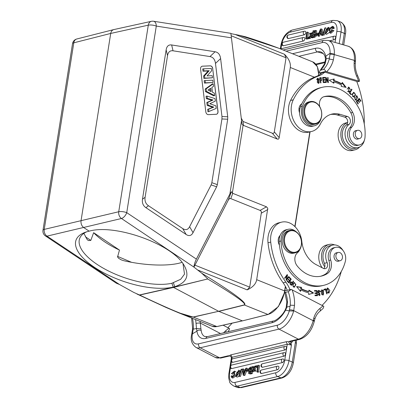 <?xml version="1.0" encoding="UTF-8"?>
<svg xmlns="http://www.w3.org/2000/svg" width="408" height="408" viewBox="0 0 408 408"><rect width="100%" height="100%" fill="white"/><g stroke="black" fill="none" stroke-linecap="round" stroke-linejoin="round"><path stroke-width="0.61" d="M89.158 231.168C115.102 223.609 172.094 244.025 183.962 265.129C189.899 275.451 186.823 282.642 174.726 286.691L173.089 287.135A58.262 23.48 18.9 0 1 97.242 269.096A58.262 23.48 18.9 0 1 85.002 232.387A58.262 23.48 18.9 0 1 89.158 231.168L83.752 227.567C81.661 225.94 80.753 223.691 81.034 220.81L110.711 33.436C111.103 31.375 112.108 30.1 113.73 29.6L76.806 38.984A5.768 4.417 75.7 0 0 73.797 42.815A5.768 1.77 -171 0 0 72.532 43.676L42.983 230.25A5.768 1.77 9 0 1 44.248 229.393A5.768 4.442 76.9 0 0 46.966 236.145L119.447 284.478L133.778 292.424L139.679 295.066C171.365 310.09 189.2 317.409 193.178 317.011L218.647 311.294L193.382 317.108L216.847 326.543L242.332 320.826L218.851 311.391L244.453 305.011C247.753 303.44 233.514 292.832 201.72 273.192L193.933 267.107L228.21 200.292C228.985 198.844 229.842 198.288 230.795 198.625L260.11 210.411L261.018 211.064L261.452 212.078L249.711 287.155L247.171 289.874C252.766 287.339 255.944 283.942 256.693 279.684L267.775 208.253L266.48 206.815L232.331 193.168C231.999 191.898 231.642 191.52 231.265 192.03L228.21 200.292M83.91 233.356L86.935 239.221L88.24 240.521L90.806 240.424L93.646 232.682A55.381 22.318 -161.1 0 0 119.468 250.073L93.646 232.682M318.123 33.068L316.379 33.482L316.231 34.394L317.975 33.981L318.123 33.068L318.74 33.318M318.403 34.155L317.975 33.981M316.231 34.394L317.286 34.818L318.23 34.598M330.245 31.997A2.081 1.183 -68.1 0 0 330.301 32.023A2.081 1.183 -68.1 0 0 331.602 31.487A2.249 1.28 -68.1 0 0 332.265 30.141L332.903 30.228L329.812 32.88L329.562 28.509L332.495 26.306L333.214 27.815L334.269 28.239L333.565 28.626L332.51 28.203L332.056 27.163L329.904 29.458L330.358 32.043M330.939 31.992L332.423 27.647M332.903 30.228L333.958 30.651L330.868 33.303L329.812 32.88M334.269 28.239L333.55 26.729L332.495 26.306M333.214 27.815L332.51 28.203M313.701 31.518L313.431 33.242A188.644 107.431 -68.1 0 0 314.344 33.023A2.882 1.642 -68.1 0 0 314.935 32.783L315.221 31.278L313.701 31.518L314.69 31.916L315.415 31.737M314.69 31.916L314.522 32.977M314.384 35.761A1.423 0.811 -68.1 0 0 314.746 35.501A1.117 0.637 -68.1 0 0 315.068 34.053L313.288 34.139L314.277 34.537L314.068 35.853M314.277 34.537L315.129 34.328M314.379 35.766A40.825 23.251 -68.1 0 1 312.972 36.118L313.288 34.139M315.624 35.226L313.854 36.776L312.059 37.205L313.074 30.804L315.629 30.406L315.343 33.13A1.77 1.005 111.9 0 1 315.374 33.14L315.41 33.155M315.374 33.14A1.77 1.005 111.9 0 1 315.608 35.256L316.664 35.68A1.77 1.005 -68.1 0 0 316.914 34.67M312.059 37.205L313.115 37.628L314.91 37.199L316.669 35.68M316.496 33.451L316.69 30.83L315.629 30.406M329.312 29.198L328.022 29.172L329.22 29.549M328.022 29.172L327.629 28.229L326.13 29.279L327.185 29.702L328.001 28.733M326.13 29.279L326.635 29.927L327.843 30.126L325.477 33.89L326.533 34.313L329.338 32.462M329.062 30.636L327.843 30.126M325.477 33.89L324.941 33.267A2.453 1.397 111.9 0 1 324.885 32.084L325.548 31.85L326.604 32.273L326.624 32.972M325.548 31.85L325.9 32.961L327.532 31.166A13.138 7.482 -68.1 0 0 326.487 30.931L327.542 31.355A13.138 7.482 111.9 0 1 327.706 31.375M326.941 31.192A4.886 2.78 -68.1 0 0 327.114 31.273A4.886 2.78 -68.1 0 0 327.537 31.38M326.482 30.957A4.886 2.78 111.9 0 1 326.058 30.85A4.886 2.78 111.9 0 1 325.88 30.768L328.114 27.331L328.69 28.948M329.664 28.29L328.532 27.703M326.369 29.855L326.635 29.927M327.165 29.993L327.185 29.702M325.436 27.775L324.895 27.902L322.56 34.818L323.1 34.69L325.436 27.775L326.135 28.055M322.56 34.818L324.161 35.113L323.1 34.69M324.161 35.113L324.875 32.982M325.217 31.967L325.676 30.61M312.814 37.505L311.034 37.444A382.026 217.556 111.9 0 1 310.519 35.914L309.453 37.822L308.672 38.005L309.728 38.428L310.508 38.245L309.453 37.822M311.824 37.261L311.008 35.073L312.482 32.594L311.712 32.778L310.937 34.099A13.561 7.727 111.9 0 0 310.738 34.456L310.299 33.114L309.499 33.303L310.243 35.292L308.672 38.005M310.299 33.114L311.284 33.507M312.482 32.594L312.768 32.711M311.008 35.073L312.064 35.496L312.248 35.996M312.426 34.894L312.064 35.496M311.034 37.444L312.089 37.867L312.88 37.684M311.003 37.358L310.508 38.245M308.713 37.128L306.581 37.633L307.454 32.135L306.77 32.293L305.755 38.694L308.575 38.026L308.713 37.128L309.091 37.281M307.454 32.135L308.509 32.558L307.749 37.358M309.636 38.393L308.575 38.026M305.755 38.694L306.811 39.117L309.631 38.454M334.111 39.749A1.877 1.428 -103.3 0 1 333.04 37.837A1.877 1.428 -103.3 0 1 334.065 36.21A1.877 1.877 0 0 1 335.034 36.236A1.872 1.066 -68.1 0 1 335.504 38.005A1.872 1.066 -68.1 0 1 334.111 39.749L329.531 40.831M283.356 45.767A1.877 1.428 76.7 0 1 282.285 43.855A1.877 1.428 76.7 0 1 283.31 42.228A1.877 1.877 0 0 0 282.882 45.722A1.872 1.066 -68.1 0 0 283.356 45.767L303.328 41.035A1.872 1.066 -68.1 0 0 304.725 39.29A1.872 1.066 -68.1 0 0 304.251 37.526A1.877 1.877 0 0 0 303.287 37.5A1.877 1.428 -103.3 0 0 302.262 39.127A1.877 1.428 -103.3 0 0 303.328 41.035M288.38 38.571A1.877 1.428 76.7 0 1 287.314 36.664A1.877 1.428 76.7 0 1 288.339 35.037A1.877 1.877 0 0 0 287.91 38.525A1.872 1.066 -68.1 0 0 288.38 38.571L304.317 34.797A1.872 1.066 -68.1 0 0 305.709 33.053A1.872 1.066 -68.1 0 0 305.24 31.289A1.877 1.877 0 0 0 304.276 31.263A1.877 1.428 -103.3 0 0 303.251 32.89A1.877 1.428 -103.3 0 0 304.317 34.797M320.27 31.013L319.561 32.803L320.866 32.497L320.617 30.034A8.349 4.753 111.9 0 1 320.27 31.013L320.734 31.202M319.224 33.685L320.958 33.278L321.167 35.047L321.938 34.864L321.132 28.892L320.443 29.06L317.72 35.863L318.449 35.69L319.224 33.685L320.28 34.114L321.035 33.93M321.132 28.892L322.187 29.32L322.825 34.032M321.167 35.047L322.223 35.471L322.993 35.287L321.938 34.864M322.993 35.287L322.952 34.976M317.72 35.863L318.781 36.287L319.505 36.113L318.449 35.69M319.505 36.113L320.28 34.114M325.283 57.747L325.905 56.309L326.221 58.762L325.273 63.327A3.029 1.362 -156.9 0 0 324.59 63.801A3.029 1.362 -156.9 0 0 324.584 63.806L325.472 59.522L325.278 57.737M325.829 56.126L330.057 53.326L330.006 54.335L329.44 58.074L326.232 58.757L325.523 59.517M330.077 53.331L334.31 54.162L334.269 54.59A3.029 0.796 -174.6 0 0 330.006 54.335M325.905 56.309L325.819 56.126A20.191 11.995 -73.9 0 0 315.43 48.297L292.47 53.739M323.478 69.416L320.209 70.355L319.464 71.706L319.296 72.971L325.686 71.461C325.202 70.038 324.462 69.355 323.478 69.416A25.816 19.686 76.7 0 0 329.236 59.032L329.45 58.079M329.236 59.032L333.392 59.803L334.269 54.59L354.343 60.394A17.452 10.368 -73.9 0 0 348.208 46.232L328.144 40.433A17.452 10.368 106.1 0 1 334.315 54.162M320.112 80.284L320.504 80.192L320.178 78.372L319.785 78.469M320.112 80.299L320.504 80.192M321.305 78.249L321.346 80.07M320.178 78.372A11.22 8.558 -103.3 0 1 321.305 78.244M319.668 77.821L320.586 82.926L320.984 82.87L320.611 80.794L321.499 80.662L321.269 77.648L320.724 77.775L321.397 78.285M321.718 79.871L321.183 80.723M319.678 77.872L320.719 77.749M320.611 80.794L320.219 80.886M321.264 77.622L319.668 77.811M347.427 91.331L348.646 91.407L348.784 87.623L348.238 87.751L347.101 89.158M348.957 91.264L348.519 92.019M348.376 87.164L349.554 87.847M348.784 87.623L350.416 89.638L348.641 87.062L348.794 91.994L349.661 91.367L349.34 90.897A1.816 1.382 -103.3 0 1 348.641 91.397M349.115 91.499L349.661 91.367M358.01 100.496L359.259 102.484L359.616 102.143L358.367 100.159L359.29 99.272L360.626 101.388L360.983 101.046L359.351 98.456L356.322 101.352L358.01 104.03L358.367 103.688L356.98 101.485L358.01 100.496L356.47 101.582M359.29 99.272L358.749 99.399L357.959 100.511M358.958 98.828L359.244 99.282M358.367 103.688L357.867 103.805M356.98 101.485L356.48 101.602M359.616 102.143L359.122 102.26M358.367 100.159L357.821 100.286M360.983 101.046L360.483 101.164M354.68 97.599L355.271 97.522L354.945 97.15A2.02 1.54 76.7 0 0 354.577 97.92L356.266 100.297L356.796 96.166L355.929 96.563M356.567 99.373L355.985 100.317M356.434 95.727L357.306 96.344M357.729 97.833L357.658 98.119M355.2 99.776A0.801 0.612 76.7 0 0 355.638 99.873L356.184 99.746A0.801 0.612 -103.3 0 1 355.745 99.644L355.2 99.776A1.311 1 76.7 0 1 355.016 99.644M354.725 97.655A1.311 1 76.7 0 0 354.572 97.951M356.796 96.166L357.944 98.45L356.704 95.61L356.546 98.675A0.801 0.612 -103.3 0 1 356.184 99.746M355.745 99.644A1.311 1 -103.3 0 1 355.271 97.522M351.349 89.551L349.442 93.049L350.819 94.488M351.38 94.325L349.982 92.922L351.971 89.5L351.594 89.128L349.345 93.004L351.115 94.784L351.38 94.325L350.839 94.457M349.982 92.922L349.442 93.049M351.971 89.5L351.426 89.633M352.461 96.41L353.369 96.589M353.986 92.815C355.664 93.799 355.587 95.028 353.751 96.502C352.058 95.477 352.135 94.248 353.986 92.815L353.318 92.963L352.063 94.319M355.118 95.069L353.68 97.094M353.476 92.361L354.705 93.055M352.068 94.299L353.955 97.063L355.643 95.013L353.746 92.269L352.068 94.299M323.192 82.084L324.911 82.013L324.967 82.513M322.906 79.733L324.442 79.672L324.503 80.167M322.646 77.556L324.294 77.489L324.355 77.989M325.451 81.886L323.58 81.962L323.371 80.213L325.059 80.147L324.987 79.545L323.299 79.611L323.111 78.04L324.911 77.969L324.839 77.362L322.631 77.449L323.248 82.584L325.528 82.493L325.451 81.886L324.911 82.013M323.58 81.962L323.187 82.054M323.371 80.213L322.978 80.305M324.987 79.545L324.442 79.672M323.299 79.611L322.906 79.708M323.111 78.04L322.713 78.132M324.839 77.362L324.294 77.489M342.098 83.018L345.352 87.236M333.642 79.106L333.504 80.667A50.046 38.168 -103.3 0 1 341.328 83.987L341.873 83.859A50.046 38.168 76.7 0 0 334.05 80.534L334.188 78.968L329.251 80.223L333.815 83.268L333.933 81.926L333.387 82.054L333.31 82.931M333.933 81.926A48.603 37.067 -103.3 0 1 341.527 85.15L341.195 86.399L346.117 87.388L342.261 82.401L341.873 83.859M333.504 80.667L334.05 80.534M327.736 81.554L327.777 82.268M325.65 77.867L325.946 78.52M326.079 78.489L327.935 82.615L328.353 82.64L328.047 77.51L327.655 77.489L327.894 81.513L326.038 77.392L325.625 77.367L325.926 82.493L326.318 82.518L326.079 78.489L325.696 78.576M328.047 77.51L327.665 77.602M327.894 81.513L327.481 81.61M326.038 77.392L325.63 77.489M317.715 78.764L319.296 82.13L318.704 82.839L317.123 79.427L317.715 78.764L316.705 79.269M317.567 82.834L318.704 82.839M319.168 82.457L318.556 83.436M317.312 78.295L318.311 78.892M317.296 82.431L318.837 83.411L319.112 79.147L317.572 78.188L317.296 82.431M347.657 122.507L345.831 122.936A14.132 10.781 76.7 0 0 338.599 139.174A14.132 10.781 76.7 0 0 352.349 150.445L355.072 149.797A14.132 10.781 -103.3 0 1 341.476 139.133A14.132 10.781 -103.3 0 1 347.647 122.563M359.672 146.956A14.132 10.781 -103.3 0 1 355.072 149.797M314.078 102.178A10.96 8.359 76.7 0 0 304.756 109.834A10.96 8.359 76.7 0 0 311.549 123.043A10.96 8.359 76.7 0 0 321.601 115.648A10.96 8.359 76.7 0 0 314.078 102.178M311.1 123.67A11.536 8.797 76.7 0 0 315.476 124.052A11.536 8.797 76.7 0 0 321.769 113.603A11.536 8.797 76.7 0 0 314.532 101.98A11.536 8.797 76.7 0 0 310.156 101.597A11.536 8.797 76.7 0 0 303.863 112.047A11.536 8.797 76.7 0 0 311.1 123.67M310.156 101.597L308.795 101.918A11.536 8.797 76.7 0 0 302.894 115.173A11.536 8.797 76.7 0 0 314.114 124.374L315.476 124.052M359.162 130.453A4.253 3.244 -103.3 0 1 361.83 134.742A4.253 3.244 -103.3 0 1 359.509 138.593A4.253 3.244 -103.3 0 1 355.373 135.201A4.253 3.244 -103.3 0 1 357.551 130.315A4.253 3.244 -103.3 0 1 359.162 130.453M358.28 138.888A4.325 3.3 -103.3 0 1 357.714 139.092A4.325 3.3 -103.3 0 1 353.501 135.645A4.325 3.3 -103.3 0 1 355.72 130.672A4.325 3.3 -103.3 0 1 356.317 130.606M321.03 118.646A12.979 9.899 -103.3 0 1 314.446 125.776A12.979 9.899 -103.3 0 1 303.863 120.355A12.979 9.899 -103.3 0 1 302.308 106.361A42.401 32.339 -103.3 0 1 322.417 87.266A42.401 32.339 -103.3 0 1 365.017 137.18A10.093 7.701 -103.3 0 1 359.53 144.942A10.093 7.701 -103.3 0 1 350.457 139.133A10.093 7.701 -103.3 0 1 351.737 127.163A11.536 8.797 76.7 0 0 352.675 112.419A32.88 25.077 76.7 0 0 324.615 96.528A32.88 25.077 76.7 0 0 323.967 96.696A8.655 6.599 76.7 0 0 319.734 106.697M322.417 87.266L320.601 87.7A42.401 32.339 76.7 0 0 301.828 103.749A42.401 32.339 76.7 0 0 300.492 106.794A12.979 9.899 76.7 0 0 299.574 112.843A12.979 9.899 76.7 0 0 312.63 126.21L314.446 125.776M323.748 96.762A32.88 25.077 -103.3 0 1 350.86 112.848A11.536 8.797 -103.3 0 1 349.921 127.592A10.093 7.701 76.7 0 0 348.641 139.561A10.093 7.701 76.7 0 0 357.714 145.37L359.53 144.942M301.828 103.749A7.211 5.498 76.7 0 0 299.574 112.843M364.37 140.265A12.689 9.68 -103.3 0 1 357.826 147.665A12.689 9.68 -103.3 0 1 346.096 139.561A12.689 9.68 -103.3 0 1 349.054 124.374A4.325 3.3 76.7 0 0 350.309 120.039A4.325 3.3 76.7 0 0 347.417 116.474L340.027 114.337A25.959 19.798 76.7 0 0 331.918 114.082A25.959 19.798 76.7 0 0 320.438 123.879A20.191 15.397 -103.3 0 1 311.508 131.498A20.191 15.397 -103.3 0 1 294.596 122.313A20.191 15.397 -103.3 0 1 293.27 99.827A66.341 50.597 -103.3 0 1 318.52 76A28.846 21.996 76.7 0 0 324.753 72.155L356.709 81.396A86.532 65.994 -103.3 0 1 364.242 123.864M330.572 114.469A25.959 19.798 -103.3 0 1 337.304 114.985L344.694 117.122A4.325 3.3 -103.3 0 1 347.585 120.681A4.325 3.3 -103.3 0 1 346.331 125.016A12.689 9.68 76.7 0 0 343.373 140.204A12.689 9.68 76.7 0 0 355.103 148.308L357.826 147.665M324.753 72.155L322.029 72.797A28.846 21.996 -103.3 0 1 315.802 76.643A66.341 50.597 76.7 0 0 290.547 100.47A20.191 15.397 76.7 0 0 291.873 122.956A20.191 15.397 76.7 0 0 308.785 132.146L311.508 131.498M355.383 61.99L355.261 63.811A3.029 0.658 -178.1 0 0 354.144 63.26C354.017 67.738 354.853 72.053 356.663 76.214A3.029 0.459 -23.8 0 0 357.53 75.444L359.453 80.096L359.484 81.258L356.893 81.87M359.484 81.258L325.686 71.461M319.296 72.971L321.173 73.552M354.144 63.26L354.277 61.241L355.337 61.97M324.768 266.873A14.132 10.781 -103.3 0 1 321.912 252.705A14.132 10.781 -103.3 0 1 329.21 244.428L326.487 245.07A14.132 10.781 76.7 0 0 319.189 253.353A14.132 10.781 76.7 0 0 322.259 267.811M329.21 244.428A14.132 10.781 -103.3 0 1 334.601 244.902M327.599 292.475L328.812 292.541L327.757 291.858L327.41 292.194L328.94 293.117L329.858 290.455L327.588 287.931L326.635 290.231L327.104 290.21A1.816 1.382 -103.3 0 1 327.083 289.134L327.69 288.512L328.812 292.541M327.69 288.512L326.584 289.139M327.318 288.028L328.44 288.721M329.399 292.046L328.659 293.148M326.543 289.267L327.083 289.139M335.901 256.55A4.253 3.244 -103.3 0 1 338.207 252.45A4.253 3.244 -103.3 0 1 342.343 255.841A4.253 3.244 -103.3 0 1 340.165 260.727A4.253 3.244 -103.3 0 1 335.901 256.55M338.936 261.023A4.325 3.3 -103.3 0 1 338.37 261.227A4.325 3.3 -103.3 0 1 336.442 260.957A4.325 3.3 -103.3 0 1 334.009 256.54A4.325 3.3 -103.3 0 1 336.376 252.807A4.325 3.3 -103.3 0 1 336.972 252.741M300.166 248.834A12.979 9.899 -103.3 0 1 297.361 252.868A8.655 6.599 76.7 0 0 297.167 265.889A32.88 25.077 76.7 0 0 321.468 276.078A32.88 25.077 76.7 0 0 327.124 273.743A11.536 8.797 76.7 0 0 330.689 260.054A10.093 7.701 -103.3 0 1 335.544 247.36A10.093 7.701 -103.3 0 1 343.414 251.032A10.093 7.701 -103.3 0 1 345.367 261.273A42.401 32.339 -103.3 0 1 323.661 285.34A42.401 32.339 -103.3 0 1 280.979 241.006A12.979 9.899 -103.3 0 1 288.063 229.321A12.979 9.899 -103.3 0 1 296.106 231.708M288.063 229.321L286.248 229.75A12.979 9.899 76.7 0 0 280.158 235.421A12.979 9.899 76.7 0 0 279.164 241.439A42.401 32.339 76.7 0 0 279.434 245.126A42.401 32.339 76.7 0 0 321.846 285.773L323.661 285.34M280.158 235.421A7.211 5.498 76.7 0 0 279.434 245.126M335.544 247.36L333.729 247.789A10.093 7.701 76.7 0 0 328.874 260.483A11.536 8.797 -103.3 0 1 325.309 274.171A32.88 25.077 -103.3 0 1 320.555 276.272M318.459 295.035L319.688 294.999L318.566 294.122L318.148 294.214L318.566 294.122M318.311 290.455L319.525 291.154A2.02 1.54 -103.3 0 1 319.546 291.195M317.888 292.602A0.801 0.612 76.7 0 0 318.107 292.72L319.877 293.653M320.066 294.765L319.515 295.627M318.148 294.214L319.796 295.591L318.653 292.592A0.801 0.612 -103.3 0 1 318.398 291.098A1.311 1 -103.3 0 1 318.719 290.94L318.174 291.067A1.311 1 76.7 0 0 317.852 291.23A0.801 0.612 76.7 0 0 317.699 291.378M318.719 290.94A1.311 1 -103.3 0 1 320.005 292.021L320.397 291.924A2.02 1.54 76.7 0 0 320.066 291.026L318.572 290.358L319.688 294.999M318.653 292.592L318.107 292.72M318.398 291.098L317.852 291.23M320.397 291.924L320.005 292.021M325.472 289.532L326.767 293.918L327.19 293.775L325.722 288.803L323.733 289.476L323.906 290.062L325.472 289.532L323.891 290.012M325.191 288.981L325.36 289.558M327.19 293.775L326.757 293.877M321.647 294.377L323.009 294.484L321.377 291.108L322.04 290.399L323.666 293.821L323.009 294.484M322.04 290.399L320.882 291.108M321.647 289.925L322.85 290.629M323.626 293.923L322.866 295.086M323.6 290.807L321.912 289.828L321.458 294.097L323.151 295.055L323.6 290.807L323.126 290.919M286.875 274.987L286.844 275.706M286.926 275.686L286.115 279.934L286.431 280.327L289.043 276.843L288.742 276.481L286.691 279.215L287.507 274.966L287.186 274.574L284.58 278.057L284.876 278.419L286.926 275.686L286.38 275.818L284.641 278.134M288.43 276.894L286.202 280.041M286.691 279.215L286.227 279.327M287.507 274.966L286.962 275.094M289.043 276.843L288.497 276.976M288.16 279.521L289.272 280.699L289.813 280.571L288.43 279.098L288.155 279.536L289.537 281.015L288.813 282.168L288.272 282.295L287.069 281.015M289.094 277.634L290.685 279.327L288.589 282.668M288.813 282.168L287.334 280.592L287.059 281.035L288.869 282.963L291.225 279.2L289.359 277.205L289.078 277.654L290.618 279.291L289.813 280.571M291.225 279.2L290.685 279.327M314.92 293.036L316.786 292.913L314.905 292.903L314.961 293.5L316.837 293.515L316.985 295.091L314.991 295.208M314.497 290.68L316.47 290.695L316.516 291.164M316.679 292.939L316.73 293.515M316.878 295.111L316.929 295.693M316.985 295.091L314.981 295.076L315.032 295.683L317.49 295.698L317.016 290.562L314.486 290.547L314.543 291.154L316.623 291.164L316.786 292.913M317.016 290.562L316.47 290.695M300.65 288.731A48.603 37.067 76.7 0 0 308.3 291.628L308.846 291.501A48.603 37.067 -103.3 0 1 301.196 288.604L301.492 287.334L300.951 287.462L300.65 288.731L301.196 288.604M296.769 286.809L300.951 287.462M300.14 290.909L300.344 290.042L300.89 289.915A50.046 38.168 76.7 0 0 308.764 292.898L308.672 294.479L313.548 293L308.672 294.443M308.897 290.598L313.002 293.128M313.548 293L308.922 290.149L308.846 291.501M301.492 287.334L296.57 286.564L300.538 291.394L300.89 289.915M290.833 282.28L292.092 283.167L291.343 284.6A11.22 8.558 -103.3 0 1 290.369 283.662L290.833 282.28L289.879 282.79M289.91 283.8L290.389 283.688M290.017 283.994A11.22 8.558 76.7 0 0 290.797 284.728L291.343 284.6M290.501 281.811L291.796 282.82L292.342 282.693L290.771 281.683L290.068 284.07M292.975 281.484L291.118 285.105M290.052 284.09L291.434 285.406L293.546 281.382L293.199 281.061L292.342 282.693M293.546 281.382L293 281.515M293.587 283.167L294.132 283.04C295.769 283.504 295.846 284.723 294.367 286.686C292.75 286.258 292.674 285.039 294.132 283.04L292.822 284.126M293.005 286.717L293.821 286.814M294.367 286.686L293.673 286.865M293.974 282.504L294.969 283.106M295.157 285.702L294.005 287.324M295.902 284.651L294.245 282.402L292.623 285.07L294.28 287.298L295.902 284.651L295.463 284.753M341.287 271.453A86.532 65.994 -103.3 0 1 322.075 305.352M289.971 289.665A28.846 21.996 76.7 0 0 285.87 282.173A66.341 50.597 -103.3 0 1 270.733 242.112A20.191 15.397 -103.3 0 1 281.622 222.146A20.191 15.397 -103.3 0 1 301.813 241.47A25.959 19.798 76.7 0 0 316.215 264.675L323.36 268.382A4.325 3.3 76.7 0 0 325.283 268.653A4.325 3.3 76.7 0 0 327.155 262.665A12.689 9.68 -103.3 0 1 332.632 245.101A12.689 9.68 -103.3 0 1 343.123 250.639M332.632 245.101L329.909 245.744A12.689 9.68 76.7 0 0 324.431 263.313A4.325 3.3 -103.3 0 1 323.83 268.581M281.622 222.146L278.899 222.794A20.191 15.397 76.7 0 0 268.01 242.76A66.341 50.597 76.7 0 0 283.147 282.82A28.846 21.996 -103.3 0 1 287.247 290.312M284.784 290.894L284.672 292.031L285.218 292.393L288.267 291.715L291.169 289.384L284.784 290.894M246.141 370.903L247.886 370.49L248.028 369.572L246.289 369.985L246.141 370.903L247.197 371.326L248.819 370.943M248.87 370.882L247.886 370.49M248.028 369.572L248.406 369.725M232.897 376.747L232.81 376.191L231.754 375.768L232.208 376.803L234.36 374.508L234.019 371.974A2.081 1.183 -68.1 0 0 233.963 371.948A2.081 1.183 -68.1 0 0 232.662 372.484A2.249 1.28 -68.1 0 0 231.999 373.83L233.055 374.253A2.249 1.28 111.9 0 1 233.718 372.907L232.662 372.484M231.999 373.83L233.055 374.253M231.362 373.743L234.452 371.091L234.702 375.457L231.769 377.66L231.05 376.156L231.754 375.768M231.769 377.66L232.825 378.083L235.656 376.1M236.099 374.845L236.257 373.754M235.982 371.933L234.452 371.091M233.718 372.907A2.081 1.183 111.9 0 1 234.381 372.402M249.839 372.626L250.318 371.586A2.882 1.642 111.9 0 1 250.731 371.387M249.329 371.188L249.043 372.688L250.563 372.448L250.833 370.724L249.839 370.959A2.882 1.642 -68.1 0 0 249.329 371.183L250.318 371.581M250.124 370.036A1.117 0.637 111.9 0 1 250.507 368.863A1.423 0.811 111.9 0 1 250.869 368.608A40.825 23.251 111.9 0 1 251.185 368.511M249.375 370.076L249.716 370.107M250.507 368.863L249.518 368.465A1.117 0.637 -68.1 0 0 249.196 369.918M249.196 369.913L250.976 369.827L251.287 367.848A40.825 23.251 -68.1 0 0 249.88 368.2L250.869 368.597M249.88 368.21A1.423 0.811 -68.1 0 0 249.518 368.465M249.518 373.56L248.63 373.56L248.921 370.836A1.77 1.005 111.9 0 1 248.885 370.826A1.77 1.005 111.9 0 1 248.651 368.715M248.64 368.74L250.405 367.19L252.506 366.889M252.547 371.683L252.246 373.59L251.19 373.167L252.205 366.767M253.067 368.399L252.894 369.5M251.19 373.167L249.518 373.565L250.573 373.988L252.246 373.59M248.63 373.56L250.573 373.988M237.782 373.014A4.886 2.78 111.9 0 1 238.206 373.116A4.886 2.78 111.9 0 1 238.379 373.203L236.15 376.635L235.574 375.023L236.242 374.794L237.298 375.217L237.318 375.661M236.242 374.794L236.635 375.737L238.134 374.692L237.629 374.044L236.421 373.84L238.787 370.076L240.378 371.127L238.787 370.076M236.421 373.84L238.155 374.401M239.323 370.704A2.453 1.397 111.9 0 1 239.374 371.882L238.716 372.116L240.098 372.428M240.174 372.203L239.374 371.882M240.44 371.413A2.453 1.397 -68.1 0 0 240.378 371.127M238.716 372.116L238.364 371.01L236.732 372.805A13.138 7.482 -68.1 0 0 237.772 373.04M237.614 373.019L238.695 371.423M238.379 373.203L239.644 373.779M236.15 376.635L237.206 377.063L239.185 376.339M238.828 376.196L239.369 376.069L241.704 369.148L241.159 369.281L238.828 376.196L240.424 376.492L239.369 376.069M241.704 369.148L242.367 369.418M240.424 376.492L242.495 370.357M254.036 370.882L253.608 371.611L252.552 371.188L251.777 371.372L253.256 368.893L252.44 366.71L253.23 366.522L253.745 368.057L254.811 366.149L255.678 365.996M252.552 371.188L253.327 369.867L253.684 370.01M254.765 370.663L254.021 368.674L255.076 369.097L255.821 371.091L254.765 370.663L253.965 370.857A49.475 28.178 111.9 0 1 253.531 369.515A13.561 7.727 111.9 0 1 253.327 369.867M254.021 368.674L255.592 365.961M253.965 370.857L255.02 371.28L255.821 371.091M251.777 371.372L252.833 371.795L253.608 371.611M253.23 366.522L254.317 367.037M256.229 367.113L255.076 369.097M255.546 366.838L257.683 366.333L256.81 371.836L257.494 371.673L258.504 365.272L255.689 365.94L255.546 366.838L256.601 367.261L257.57 367.032M256.81 371.836L257.866 372.259L258.55 372.096L257.494 371.673M258.504 365.272L259.559 365.695L258.55 372.096M284.978 349.962A1.872 1.066 -68.1 0 0 286.37 348.218A1.872 1.066 -68.1 0 0 285.901 346.453A1.877 1.877 0 0 0 284.932 346.428A1.877 1.428 -103.3 0 0 283.907 348.055A1.877 1.428 -103.3 0 0 284.978 349.962L232.698 362.345A1.872 1.066 -68.1 0 1 232.223 362.299A1.877 1.877 0 0 1 232.652 358.81A1.877 1.428 76.7 0 0 231.627 360.437A1.877 1.428 76.7 0 0 232.698 362.345M283.988 356.199A1.872 1.066 -68.1 0 0 285.381 354.455A1.872 1.066 -68.1 0 0 284.911 352.69A1.877 1.877 0 0 0 283.948 352.665L231.662 365.048A1.877 1.428 76.7 0 0 230.637 366.675A1.877 1.428 76.7 0 0 231.708 368.582L283.988 356.199A1.877 1.428 -103.3 0 1 282.923 354.292A1.877 1.428 -103.3 0 1 283.948 352.665M231.662 365.048A1.877 1.877 0 0 0 231.239 368.536A1.872 1.066 -68.1 0 0 231.708 368.582M282.464 362.564A1.872 1.066 -68.1 0 0 283.856 360.82A1.872 1.066 -68.1 0 0 283.387 359.055A1.877 1.877 0 0 0 282.418 359.025L262.446 363.757A1.877 1.428 76.7 0 0 261.421 365.384A1.877 1.428 76.7 0 0 262.487 367.297L282.464 362.564A1.877 1.428 -103.3 0 1 281.398 360.652A1.877 1.428 -103.3 0 1 282.418 359.025M262.446 363.757A1.877 1.877 0 0 0 262.018 367.251A1.872 1.066 -68.1 0 0 262.487 367.297M277.435 369.76A1.872 1.066 -68.1 0 0 278.832 368.011A1.872 1.066 -68.1 0 0 278.358 366.246A1.877 1.877 0 0 0 277.394 366.221L261.457 369.995A1.877 1.428 76.7 0 0 260.431 371.622A1.877 1.428 76.7 0 0 261.502 373.534L277.435 369.76A1.877 1.428 -103.3 0 1 276.369 367.848A1.877 1.428 -103.3 0 1 277.394 366.221M261.457 369.995A1.877 1.877 0 0 0 261.028 373.488A1.872 1.066 -68.1 0 0 261.502 373.534M243.392 371.474A64.913 36.965 111.9 0 1 243.642 373.942A8.349 4.753 111.9 0 1 243.994 372.953L244.698 371.163L243.392 371.474L244.382 371.872M245.04 370.28L243.301 370.694L243.097 368.924L242.326 369.107L243.127 375.074L243.821 374.911L246.539 368.108L245.815 368.281L245.04 370.28M243.127 375.074L244.183 375.498L244.876 375.335L243.821 374.911M243.097 368.924L244.152 369.347L244.28 370.459M246.539 368.108L247.595 368.531L247.09 369.796M244.876 375.335L246.58 371.076M220.514 333.535L200.277 323.039L200.915 328.812L196.488 328.506L196.024 323.376A3.029 0.423 -3.7 0 1 200.277 323.039A28.846 21.996 76.7 0 0 200.134 321.433M191.796 334.178L196.952 331.168M285.59 310.172L289.262 310.906L290.246 305.199A25.816 19.686 76.7 0 0 288.267 291.715M192.413 333.846L193.224 329.174L196.498 328.511L196.886 330.99C198.227 330.041 199.655 329.863 201.169 330.449L200.93 328.817M293.617 311.039L293.714 310.631L313.115 320.693A17.452 9.435 -62.6 0 1 298.386 339.17L289.578 341.256L289.292 341.756L290.72 341.613L289.578 341.256A3.029 2.31 76.7 0 0 290.93 341.445L299.732 339.359A3.029 2.31 -103.3 0 1 298.386 339.17L278.995 329.113A17.452 9.435 117.4 0 0 293.627 311.044L289.282 310.916M289.522 309.942A3.029 1.056 -167.3 0 1 293.714 310.631L294.494 305.373L290.246 305.199M196.886 330.99L196.942 331.163A20.191 10.914 -62.6 0 0 205.882 338.405L271.963 322.754A20.191 10.914 -62.6 0 0 285.585 310.167L286.89 307.107L286.268 307.357M290.134 306.25L286.895 307.102M285.733 309.942L285.309 309.662C281.872 317.057 273.906 321.616 273.523 320.979A3.029 2.31 -103.3 0 0 271.963 322.754M286.885 307.102L287.518 301.701A3.029 0.423 -3.7 0 0 286.839 302.017A3.029 0.423 -3.7 0 1 286.839 302.017L284.672 292.031M192.433 318.337A25.816 19.686 -103.3 0 1 193.305 328.165L193.234 329.18M193.305 328.165L192.627 328.593L191.612 318.005M232.045 323.202A86.532 65.994 -103.3 0 1 227.858 327.67M227.848 331.801L228.546 331.174L229.617 328.675L228.781 328.149A86.532 65.994 -103.3 0 1 225.644 330.842A3.029 1.841 51.4 0 1 226.098 332.214M223.105 325.207L228.781 328.149M293.357 362.926C291.781 370.76 288.022 375.773 282.081 377.966A3.029 2.31 -103.3 0 1 280.934 377.869A14.566 8.293 -68.1 0 0 292.271 362.003A3.029 0.928 9 0 1 293.357 362.926L296.417 343.587A3.029 0.928 -171 0 0 295.336 342.659L292.271 362.003L288.971 360.677A3.029 0.928 9 0 0 284.753 360.198L287.288 344.209L291.434 345.102L290.72 341.613M289.476 343.526C288.731 342.705 288.67 342.118 289.292 341.756A5.059 1.795 -166.7 0 0 286.181 341.756L287.288 344.209L232.101 357.28L231.785 359.285M289.461 343.546L291.052 343.062A4.758 3.631 76.7 0 0 292.561 341.057M289.476 343.521L291.434 345.102L288.971 360.677A14.566 8.293 111.9 0 1 277.634 376.543A3.029 2.31 -103.3 0 1 275.772 372.764A11.536 6.569 111.9 0 0 284.753 360.198M230.336 355.914L228.404 355.745L230.102 356.011M231.372 357.26L229.842 355.837A5.059 1.795 -166.7 0 1 230.994 354.827L232.101 357.28L231.412 357.806M314.318 320.979L313.319 319.846L313.115 320.693A3.029 1.076 13.3 0 1 314.155 321.841C311.569 330.975 306.765 336.814 299.732 339.359M319.877 311.319A3.029 1.841 -128.6 0 0 319.867 308.519C317.047 310.804 315.027 313.961 313.803 317.98A3.029 1.178 16.6 0 1 314.803 319.285C315.884 315.823 317.567 313.171 319.852 311.34L323.167 308.366L323.835 306.357L291.169 289.384M295.315 231.525A10.96 8.359 76.7 0 0 284.692 242.806A10.96 8.359 76.7 0 0 298.87 250.16A10.96 8.359 76.7 0 0 295.315 231.525M295.076 231.086A11.536 8.797 76.7 0 0 294.316 230.739A11.536 8.797 76.7 0 0 289.94 230.357A11.536 8.797 76.7 0 0 284.034 243.612A11.536 8.797 76.7 0 0 295.254 252.812A11.536 8.797 76.7 0 0 301.563 242.857A11.536 8.797 76.7 0 0 295.076 231.086M289.94 230.357L288.487 230.699A11.536 8.797 76.7 0 0 282.581 243.953A11.536 8.797 76.7 0 0 293.806 253.154L295.254 252.812M217.066 326.558L212.119 326.247A21.634 12.322 -68.1 0 0 216.847 326.543A0.576 0.444 77.4 0 0 217.066 326.558L242.546 320.846L267.918 314.446A21.634 12.322 -68.1 0 0 284.636 290.909L285.36 286.319M119.468 250.073L117.57 256.994L118.606 258.3L121.339 259.906L123.741 260.692C145.59 265.802 169.83 266.495 181.994 262.354M139.286 294.989L173.349 287.309L171.855 283.259A55.381 22.318 18.9 0 1 110.078 271.754A55.381 22.318 18.9 0 1 79.601 238.675A55.381 22.318 18.9 0 1 86.654 231.831M182.998 263.695L184.513 274.15L180.688 279.281L171.855 283.259M244.244 304.919L218.647 311.294L173.349 287.309L207.672 278.965C234.727 295.086 246.916 303.736 244.244 304.919A2.887 2.193 -104 0 0 244.453 305.011L267.918 314.446A0.576 0.439 -104 0 0 268.138 314.461L278.384 306.607L284.677 292.046M178.23 312.625L193.382 317.108A2.887 2.208 77.3 0 1 193.178 317.011M207.657 278.791L201.72 273.192M207.08 75.888L212.211 75.664L212.471 77.79L204.801 78.127L204.525 75.868L209.177 70.706L203.924 70.936L203.663 68.809L211.334 68.473L211.619 70.803L207.08 75.888M203.663 68.809L202.71 68.972L202.98 71.201L208.156 70.977L203.577 76.061L203.862 78.392L212.471 77.79M203.924 70.936L202.98 71.201M209.177 70.706L208.156 70.977M204.525 75.868L203.577 76.061M204.801 78.127L203.862 78.392M205.096 80.534L212.767 80.198L213.047 82.498L205.377 82.829L205.096 80.534L204.143 80.702L204.439 83.099L213.047 82.498M205.377 82.829L204.439 83.099M210.742 88.215L207.942 90.056L211.16 91.606L210.742 88.215M209.845 88.806L210.125 91.106M206.417 91.336L206.117 88.862L213.211 83.824L213.517 86.323L211.885 87.434L212.471 92.244L214.353 93.146L214.649 95.579L206.417 91.336L205.474 91.586L213.792 95.87L214.649 95.579M206.117 88.862L205.168 89.051L205.474 91.586M213.211 83.824L212.333 83.956L205.168 89.051M209.799 103.744L215.909 105.856L216.22 108.385L208.891 111.522L208.6 109.176L213.802 107.115L208.106 105.142L207.769 102.362L213.027 100.001L207.279 98.384L206.999 96.074L215.021 98.593L215.327 101.118L209.799 103.744M206.999 96.074L206.045 96.227L206.341 98.639L211.976 100.225L206.815 102.541L207.167 105.392L212.757 107.329L207.652 109.354L207.953 111.807L208.891 111.522M207.279 98.384L206.341 98.639M213.027 100.001L211.976 100.225M207.769 102.362L206.815 102.541M208.106 105.142L207.167 105.392M213.802 107.115L212.757 107.329M208.6 109.176L207.652 109.354M202.098 66.234A2.887 2.198 -103.3 0 1 202.368 66.198L210.12 65.861A2.887 2.198 -103.3 0 1 212.68 68.615L217.913 111.374A2.887 2.198 -103.3 0 1 216.408 114.266M212.772 68.595A2.887 2.198 76.7 0 0 210.207 65.841L202.46 66.178A2.887 2.198 76.7 0 0 202.144 66.224A2.887 2.198 76.7 0 0 200.593 69.125L205.826 111.884A2.887 2.198 76.7 0 0 208.391 114.638L216.138 114.296A2.887 2.198 76.7 0 0 216.454 114.255A2.887 2.198 76.7 0 0 218.005 111.348L212.68 68.615M211.145 184.885L216.638 186.818L217.337 184.63L211.844 182.702L211.145 184.885L189.613 226.721C187.945 229.832 185.64 230.444 182.708 228.556L148.497 205.744C145.697 203.811 144.565 200.996 145.1 197.299L167.53 55.667C168.162 52.01 169.993 50.388 173.033 50.801L209.947 56.574C213.093 57.13 214.934 59.41 215.475 63.408L221.972 116.504L221.937 118.957L211.844 182.702M221.937 118.957L227.695 119.233L217.337 184.63M227.695 119.233L227.73 116.78L221.972 116.504M215.475 63.408L220.611 58.594L227.73 116.78M220.611 58.594C220.07 54.596 218.224 52.316 215.082 51.76L209.947 56.574M173.033 50.801L171.651 44.967L215.082 51.76M171.651 44.967C168.611 44.554 166.78 46.175 166.148 49.832L167.53 55.667M145.1 197.299L142.489 199.211L166.148 49.832M142.489 199.211C141.953 202.904 143.086 205.719 145.886 207.652L148.497 205.744M182.708 228.556L186.14 234.493L145.886 207.652M186.14 234.493C189.072 236.38 191.372 235.768 193.04 232.657L189.613 226.721M216.638 186.818L193.04 232.657M230.913 33.629L239.394 35.323L278.837 48.256L312.696 61.868L317.363 66.667L318.806 75.23M239.394 35.323L245.351 36.751M231.428 37.837L156.29 26.087A5.768 3.565 98.9 0 0 153.551 21.247L230.877 33.339L241.541 120.472L229.893 193.999L231.265 192.03M232.331 193.168L243.091 125.231L277.216 139.026C278.302 139.429 278.96 138.975 279.189 137.654L290.302 67.483C290.909 63.194 288.966 58.793 284.483 54.29L286.039 57.808L274.309 131.855C274.074 133.176 273.421 133.635 272.335 133.227L243.02 121.441L241.25 118.111M241.541 120.472L242 124.241L243.091 125.231M113.73 29.6L151.419 21.313A5.768 4.381 -102.4 0 0 148.293 25.169L118.738 211.747L44.248 229.393L73.797 42.815L110.711 33.436L148.293 25.169A5.768 1.77 -171 0 1 156.29 26.087L126.74 212.665A5.768 2.887 123.7 0 1 121.457 218.499A5.768 4.361 -103.5 0 1 118.738 211.747A5.768 1.77 9 0 1 126.74 212.665L196.381 259.1L229.893 193.999M119.447 284.478L116.402 283.244L45.477 235.951A5.768 2.887 123.7 0 0 46.966 236.145L121.457 218.499L193.933 267.107M196.381 259.1C194.968 262.033 194.152 264.608 193.943 266.837M90.806 240.424L85.405 236.788M314.91 37.199L313.854 36.776M280.898 49.087A1.877 1.877 0 0 1 281.785 48.593A1.877 1.428 76.7 0 0 281.046 49.144M332.877 20.4L337.288 20.68A14.566 8.293 111.9 0 1 341.022 32.023A3.029 0.928 -171 0 0 336.809 31.544A11.536 6.569 111.9 0 0 331.265 22.42A3.029 2.31 -103.3 0 1 332.877 20.4L292.21 30.034A3.029 2.31 76.7 0 0 290.598 32.048A11.536 6.569 111.9 0 0 281.622 44.615A3.029 0.928 -171 0 0 280.939 45.074C282.515 37.24 286.273 32.227 292.21 30.034M339.186 43.625L341.022 32.023L344.321 33.349A14.566 8.293 -68.1 0 0 340.588 22.006L337.288 20.68M340.588 22.006C344.918 24.689 346.525 28.774 345.408 34.272A3.029 0.928 -171 0 0 344.321 33.349L342.541 44.594M315.751 64.097L325.227 61.853M286.079 51.168L322.136 42.626A14.423 8.568 106.1 0 1 330.098 53.326M322.136 42.626A3.029 2.31 -103.3 0 1 323.779 40.356L328.144 40.433M325.293 57.793C324.839 55.055 323.371 53.101 320.887 51.938A17.162 10.195 -73.9 0 0 317.521 51.892A3.029 2.31 -103.3 0 1 315.43 48.297M323.238 53.545L317.521 51.892L298.87 56.309M355.643 95.013L355.103 95.146M316.659 79.534L317.123 79.427M319.112 79.147L318.668 79.254M302.308 106.361L300.492 106.794M350.86 112.848L352.675 112.419M349.921 127.592L351.737 127.163M349.054 124.374L346.331 125.016M344.694 117.122L347.417 116.474M340.027 114.337L337.304 114.985M293.27 99.827L290.547 100.47M318.52 76L315.802 76.643M356.663 76.214A86.532 65.994 -103.3 0 1 358.617 80.942M354.272 61.241L354.343 60.394A3.029 0.775 -175.1 0 1 355.455 61.103C355.924 53.305 353.507 48.348 348.208 46.232M326.66 71.701A28.846 21.996 76.7 0 0 333.392 59.803M325.273 63.327A25.816 19.686 -103.3 0 1 320.754 70.059M281.622 44.615L280.918 49.067M335.08 42.437L336.809 31.544M331.265 22.42L290.598 32.048M279.164 241.439L280.979 241.006M328.874 260.483L330.689 260.054M325.309 274.171L327.124 273.743M319.525 291.154L320.066 291.021M321.377 291.108L320.861 291.23M324.431 263.313L327.155 262.665M268.01 242.76L270.733 242.112M283.147 282.82L285.87 282.173M249.839 370.959L250.742 371.321M240.271 387.498A3.029 2.31 76.7 0 0 241.419 387.6L237.007 387.32A14.566 8.293 -68.1 0 0 240.271 387.498L280.934 377.869L277.634 376.543L236.971 386.172A14.566 8.293 111.9 0 1 233.708 385.994C230.913 384.091 229.571 382.74 229.679 381.944L228.715 378.089L228.888 373.728A3.029 0.928 9 0 1 229.566 373.274A11.536 6.569 111.9 0 0 235.11 382.398A3.029 2.31 76.7 0 0 236.971 386.172L240.271 387.498M295.3 340.41A5.482 4.182 -103.3 0 1 295.336 342.659M289.298 310.911A14.423 7.798 117.4 0 1 277.384 325.186L198.599 343.847A14.423 7.798 117.4 0 1 192.413 333.861M191.908 333.407A3.029 1.056 12.7 0 1 191.913 333.382A3.029 1.056 12.7 0 1 192.617 332.897M198.599 343.847A3.029 2.31 76.7 0 0 200.211 347.774A17.452 9.435 117.4 0 1 195.927 347.392C191.668 344.107 190.281 339.701 191.755 334.178M229.551 355.97A3.029 2.31 -103.3 0 1 228.404 355.745L219.596 357.831A3.029 2.31 76.7 0 0 220.947 358.025L215.312 357.444A17.452 9.435 -62.6 0 0 219.596 357.831L200.211 347.774L278.995 329.113A3.029 2.31 -103.3 0 1 277.384 325.186M273.523 320.979L207.448 336.631A3.029 2.31 76.7 0 0 205.882 338.405M201.169 330.449A17.162 9.277 -62.6 0 0 204.581 336.447L207.448 336.631M196.024 323.376A25.816 19.686 76.7 0 0 195.559 319.591M225.644 330.842A23.078 17.6 76.7 0 0 223.594 332.806M230.994 354.827L286.181 341.756M231.428 361.514L230.795 365.522M230.444 367.751L229.566 373.274M235.11 382.398L275.772 372.764M314.364 320.979L314.798 319.296A3.029 1.178 16.6 0 1 314.787 319.337M313.803 317.98L313.319 319.846M285.544 292.358A25.816 19.686 -103.3 0 1 287.518 301.701M294.494 305.373A28.846 21.996 76.7 0 0 292.113 289.818M322.998 305.832A86.532 65.994 -103.3 0 1 319.867 308.519M318.592 75.358A21.634 12.322 -68.1 0 0 312.696 61.868M294.831 226.516L309.82 131.901M256.693 279.684L284.753 290.97M131.498 262.293L117.54 256.362M174.731 286.691L173.4 282.836M207.672 278.965L173.553 287.431L139.679 295.066M194.846 265.103L249.711 287.155M247.171 289.874L197.742 270.009M261.441 213.109L267.811 209.513M266.48 206.815L260.11 210.411M230.795 198.625L232.774 193.27M243.515 125.475L243.02 121.441M272.335 133.227L277.216 139.026M279.189 137.654L274.309 131.855M286.039 57.808L231.214 35.771M235.059 34.425L284.483 54.29M314.41 77.173L290.302 67.483M327.114 31.273L326.058 30.85M329.169 27.754L328.114 27.331M281.785 48.593L334.065 36.21M283.31 42.228L303.287 37.5M288.339 35.037L304.276 31.263M345.408 34.272L343.72 44.936M316.225 64.694L325.023 62.613M283.132 49.985L323.779 40.356M355.261 63.811C355.154 67.825 355.909 71.701 357.53 75.444M357.112 139.164L359.509 138.593M355.149 130.881L357.551 130.315M298.967 108.834L299.931 108.605M324.59 63.801L320.153 70.406M355.378 61.975L355.455 61.103M280.342 48.863L280.939 45.074M338.207 252.45L335.804 253.016M340.165 260.727L337.768 261.298M239.261 373.544L238.206 373.116M232.652 358.81L284.932 346.428M282.081 377.966L241.419 387.6M233.708 385.994L237.007 387.32M296.417 343.587L296.346 340.165M191.74 334.188L192.627 328.573M285.304 309.677L286.227 307.351M286.212 307.341L286.839 302.017M215.312 357.444L195.927 347.392M231.402 357.847L231.382 357.291L230.092 356.011M229.592 355.975L220.947 358.025M231.392 357.908L228.888 373.728M314.354 320.994L314.155 321.841M279.531 237.405L278.715 237.599M310.065 131.84L295.035 226.715M285.544 286.656L284.876 290.873M268.138 314.461L242.556 320.841M136.925 294.02L166.219 307.54L178.235 312.63M278.837 48.256C268.413 44.288 257.229 40.448 245.285 36.73M76.821 38.979A5.768 5.768 0 0 0 72.532 43.676M42.983 230.25A5.768 5.768 0 0 0 45.477 235.951M153.551 21.247A5.768 5.768 0 0 0 151.404 21.318M212.119 326.247L178.311 312.661"/></g></svg>
